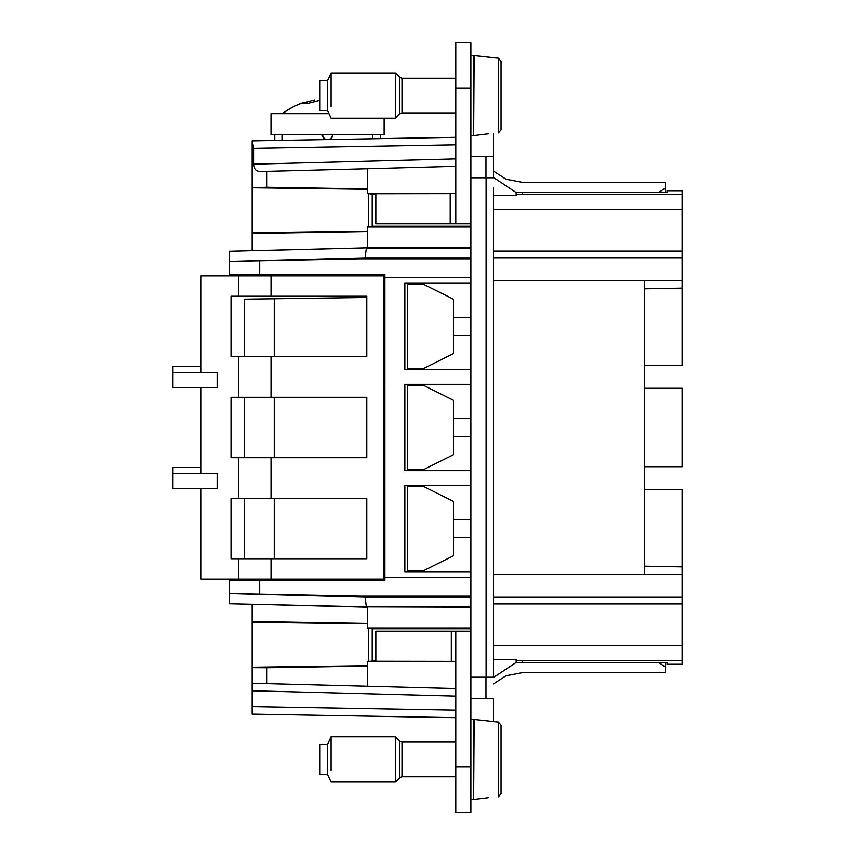 <?xml version="1.0" encoding="UTF-8"?>
<svg xmlns="http://www.w3.org/2000/svg" width="855" height="855" viewBox="0 0 855 855"><rect width="100%" height="100%" fill="white"/><g stroke="black" fill="none" stroke-linecap="round" stroke-linejoin="round"><path stroke-width="1.28" d="M450.2 193.636L450.2 223.807L375.826 223.807L375.826 193.743L455.79 193.636M274.209 579.134L274.209 580.641L259.642 580.641L384.878 580.641L384.878 577.627L470.881 577.627L470.881 223.807L470.881 226.233L372.598 226.233L372.598 194.235L367.426 193.476L367.415 188.955L266.92 187.245L252.097 187.779L367.426 189.308M450.2 223.807L455.79 223.807L455.79 88.012L470.881 88.012L470.881 42.75L455.79 42.75L455.79 88.012M455.79 193.476L367.426 193.476M372.598 194.235L375.826 194.235M455.79 223.807L470.881 223.807L470.881 177.787L493.506 177.787L493.506 156.668L470.881 156.668M470.881 577.627L470.881 596.149L360.03 596.149L229.471 593.594L365.096 597.153L360.03 596.149M470.881 631.193L455.79 631.193L455.79 766.988L470.881 766.988L470.881 596.149M470.881 257.847L365.096 257.847L360.03 258.841L470.881 258.841M360.03 258.841L229.471 261.406L365.096 257.847L366.325 248.142L470.881 248.142M229.471 251.263L367.287 247.832L470.881 247.832M367.287 231.545L252.097 233.479L252.097 250.772L367.287 247.832L367.297 227.013L372.598 226.233M470.881 227.013L367.297 227.013M455.79 166.308L367.415 168.734L367.415 188.955M455.79 137.313L252.097 140.872L274.733 140.477L274.733 134.791L380.347 134.791L380.347 138.628L455.79 137.313L252.097 140.872L253.85 148.385L253.85 164.16C254.277 170.198 257.718 172.625 264.184 171.438L266.92 171.363L266.92 187.245M470.881 223.807L470.881 88.012M493.506 187.459L493.506 677.213L470.881 677.213M470.881 766.988L470.881 812.25L455.79 812.25L470.881 812.25M470.774 277.373L470.774 283.262L404.843 283.262L404.843 369.563L470.774 369.563L470.774 384.344L404.843 384.344L404.843 470.656L470.774 470.656L470.774 485.437L404.843 485.437L404.843 571.739L470.774 571.739L470.774 577.627M470.25 283.262L470.25 369.563M470.25 384.344L470.25 470.656M470.25 485.437L470.25 571.739M259.642 260.807L259.642 274.359L384.878 274.359L384.878 277.373L470.881 277.373M229.471 251.723L229.471 274.359L259.642 274.359M367.415 168.734L266.92 171.363M252.097 140.883L252.097 187.352M493.506 721.641L493.506 698.332L470.881 698.332M493.506 670.459L493.506 677.213M493.506 133.359L493.506 156.668M252.097 232.678L252.097 187.779L252.097 233.479L252.097 232.678L367.297 231.149M470.881 55.586L473.638 55.586L473.638 135.528L470.881 135.528M451.322 661.364L375.826 661.257L375.826 631.193L451.322 631.193L451.322 661.364L455.79 661.364M455.79 631.193L451.322 631.193M455.79 766.988L455.79 812.25M470.881 719.472L473.638 719.472L473.638 799.414L470.881 799.414M252.097 714.128L455.79 717.687L252.097 714.128L252.097 706.583L252.097 714.128L455.79 717.687L252.097 714.128L252.097 690.348M252.097 665.853L252.097 604.229L367.287 607.168L367.287 623.455L252.097 621.521L252.097 683.241L266.92 683.637L252.097 683.241L252.097 690.787L455.79 696.12M455.79 688.574L266.92 683.637L266.92 667.755L252.097 667.648M455.79 661.524L367.426 661.524L367.415 686.266M375.826 660.765L367.426 661.524M470.881 627.987L367.297 627.987L372.598 628.767L470.881 628.767M372.598 628.767L372.598 660.765M470.881 606.858L366.325 606.858L470.881 607.168M367.287 623.455L367.297 627.987M470.881 597.153L365.096 597.153L366.325 606.858L229.471 603.737M384.878 577.627L384.878 277.373M259.642 594.182L259.642 580.641L229.471 580.641L229.471 603.277M410.518 485.437L410.518 486.345M410.518 571.739L410.518 570.841M453.524 537.624L470.25 537.645M453.524 519.551L470.25 519.541M410.518 384.344L410.518 385.252M410.518 470.656L410.518 469.748M453.524 436.542L470.25 436.552M453.524 418.458L470.25 418.448M410.518 369.563L410.518 368.655M453.524 335.449L470.25 335.459M453.524 317.376L470.25 317.355M410.518 283.262L424.101 283.411L424.101 284.544M493.506 659.397L516.142 659.397L516.142 662.636L667.028 662.636L667.028 664.25L682.119 664.25L682.119 489.359L644.392 489.359L644.392 574.613M493.506 597.239L682.119 597.239M493.506 574.613L682.119 574.613M493.506 280.387L682.119 280.387L682.119 365.641L644.392 365.641L644.392 280.387M493.506 257.761L682.119 257.761L682.119 280.387M682.119 257.761L682.119 190.751L667.028 190.751L667.028 192.364L516.142 192.364L516.142 195.603L493.506 195.603M330.874 138.51L332.819 134.791A4.532 4.532 0 0 1 328.299 139.312L326.781 139.312A4.532 4.532 0 0 1 322.26 134.791L324.205 138.51M252.097 171.759L252.097 164.213M266.92 667.755L367.415 666.045M384.878 469.748L383.371 469.748M384.878 385.252L383.371 385.252M384.878 368.655L383.371 368.655L384.878 368.655M384.878 284.159L383.371 284.159M384.878 283.411L383.371 283.411M407.504 284.159L423.353 284.159L453.524 299.25L453.524 353.564L423.353 368.655L407.504 368.655L407.504 283.411L410.518 283.411M384.878 570.841L383.371 570.841M384.878 486.345L383.371 486.345M244.551 579.134L244.551 580.641M407.504 486.345L407.504 570.841L423.353 570.841L453.524 555.75L453.524 501.436L423.353 486.345L407.504 486.345M407.504 385.252L407.504 469.748L423.353 469.748L453.524 454.657L453.524 400.343L423.353 385.252L407.504 385.252M244.551 275.866L244.551 274.359M644.392 566.181L682.119 566.886M644.392 388.277L644.392 466.723L682.119 466.723L682.119 388.277L644.392 388.277L644.392 365.641M644.392 489.359L644.392 466.723M644.392 288.819L682.119 288.114M274.733 134.791L270.96 134.791L270.96 113.662L328.951 113.662M372.801 138.767L372.801 134.791L384.119 134.791L384.119 118.193M493.506 171.086L505.936 179.208L522.181 182.318L665.521 182.318L665.521 187.982L658.97 192.364M501.051 100.088L501.051 129.885L498.305 132.931L501.051 129.885L501.051 61.229L498.305 58.183L474.162 55.586L473.638 135.528M501.051 78.852L501.051 61.229L501.051 78.852L501.051 61.229L498.305 58.183L488.226 57.296M488.226 133.829L474.162 135.528M501.051 754.912L501.051 793.771L498.305 796.817L501.051 793.771L501.051 725.115L498.305 722.069L474.162 719.472L473.638 799.414M501.051 742.728L501.051 725.115L501.051 742.728L501.051 725.115L498.305 722.069L488.226 721.171M488.226 797.704L474.162 799.414M252.097 667.221L367.426 665.692M367.297 623.851L252.097 622.322M201.043 372.427L201.043 275.866L383.371 275.866L383.371 579.134L201.043 579.134L201.043 488.611M665.521 192.364L665.521 187.982M270.982 356.588L366.774 356.588L366.774 296.236L230.978 296.236L230.978 356.588L270.982 356.588L270.982 397.319L230.978 397.319L230.978 457.682L270.982 457.682L270.982 498.412L230.978 498.412L230.978 558.764L238.331 558.764L238.331 579.134M270.982 457.682L366.774 457.682L366.774 397.319L270.982 397.319M238.331 558.764L366.774 558.764L366.774 498.412L270.982 498.412M217.427 488.611L217.427 473.52L172.881 473.52L172.881 488.611L217.427 488.611M217.427 387.518L217.427 372.427L172.881 372.427L172.881 387.518L217.427 387.518M201.043 387.518L201.043 473.52M319.994 100.217L307.116 103.615L300.5 103.615L314.394 99.928L314.587 101.264M665.521 662.636L665.521 672.682L522.181 672.682L505.936 675.792L493.506 683.914M658.97 662.636L665.521 667.018M201.043 467.482L172.881 467.482L172.881 473.52M201.043 366.389L172.881 366.389L172.881 372.427M307.811 103.359L307.693 101.253M366.774 297.487L244.551 299.186L244.551 356.588M244.551 457.682L244.551 397.319M244.551 558.764L244.551 498.412M455.79 112.913L401.968 112.913L399.83 113.79L395.438 118.193L395.438 72.931L331.056 72.931L331.056 106.405M331.056 72.931L327.54 80.466L327.54 110.648L331.056 118.193L395.438 118.193M327.54 110.648L319.994 110.648L319.994 80.466L327.54 80.466M455.79 776.789L401.968 776.789L399.83 777.676L395.438 782.069L395.438 736.807L331.056 736.807L331.056 770.291M331.056 736.807L327.54 744.352L327.54 774.534L331.056 782.069L395.438 782.069M327.54 774.534L319.994 774.534L319.994 744.352L327.54 744.352M486.1 177.787L486.1 677.213M253.85 164.16L455.79 158.88M455.79 144.858L253.85 148.385M372.192 193.925L372.192 226.532M368.655 193.85L368.655 226.607M485.971 177.787L485.971 156.668M485.971 677.213L485.971 698.332M455.79 710.142L252.097 706.583M516.142 660.466L682.119 660.466M493.506 645.568L682.119 645.568M493.506 603.897L682.119 603.897M493.506 251.103L682.119 251.103M493.506 209.432L682.119 209.432M516.142 194.534L682.119 194.534M282.278 140.348L282.278 134.791M493.506 177.509L516.142 192.546M522.181 193.091C522.181 178.855 522.181 178.855 522.181 193.091M372.192 628.468L372.192 661.075M368.655 628.393L368.655 661.15M274.209 274.359L274.209 275.866M498.305 132.931L498.305 58.183M498.305 796.817L498.305 722.069M270.982 558.764L270.982 579.134M270.982 275.866L270.982 296.236M238.331 457.682L238.331 498.412M238.331 356.588L238.331 397.319M238.331 275.866L238.331 296.236M282.535 113.662A75.443 75.005 -90 0 1 300.597 103.615M399.83 77.324L399.83 113.79L401.968 112.913L401.968 78.211L399.83 77.324L395.438 72.931M493.506 677.491L516.142 662.454M522.181 661.909C522.181 676.145 522.181 676.145 522.181 661.909M274.209 356.588L274.209 298.78M274.209 457.682L274.209 397.319M274.209 558.764L274.209 498.412M401.968 776.789L401.968 742.087L399.83 741.21L395.438 736.807L399.83 741.21L399.83 777.676L401.882 776.789M303.418 102.536A75.443 75.443 0 0 0 282.278 113.662M455.79 78.211L401.968 78.211M455.79 742.087L401.968 742.087"/></g></svg>
